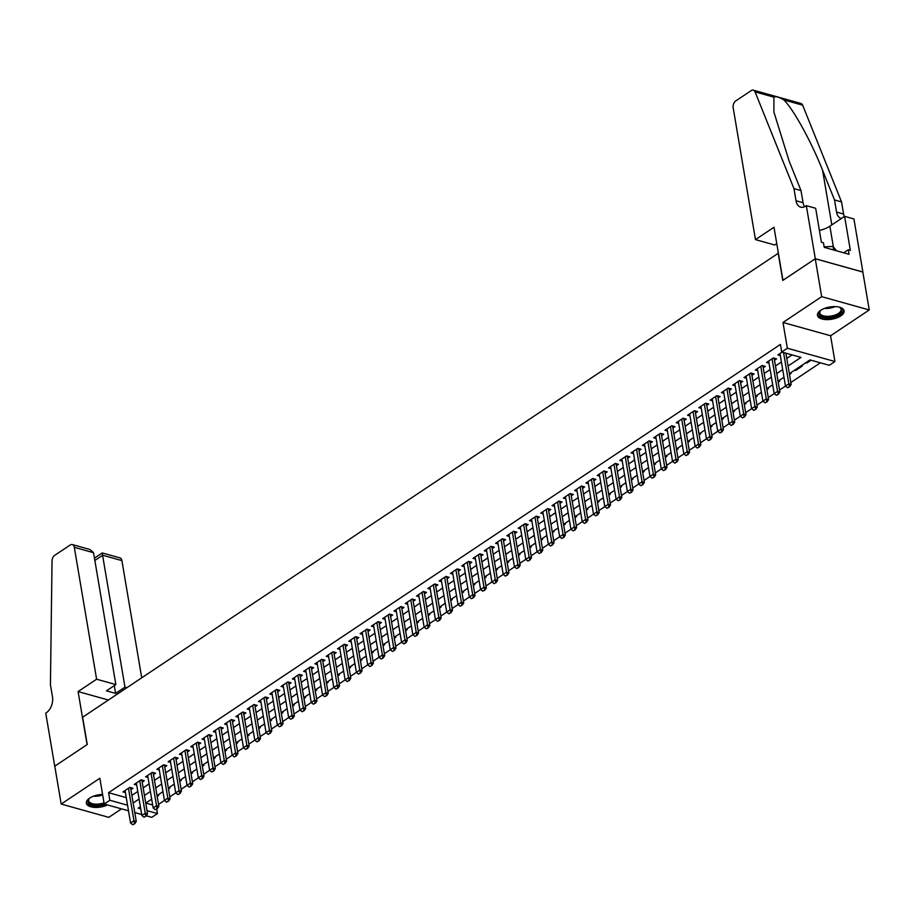 <?xml version="1.0" encoding="UTF-8"?>
<svg xmlns="http://www.w3.org/2000/svg" width="915" height="915" viewBox="0 0 915 915"><rect width="100%" height="100%" fill="white"/><g stroke="black" fill="none" stroke-linecap="round" stroke-linejoin="round"><path stroke-width="1.37" d="M102.594 794.426A13.496 6.199 170.4 0 0 89.636 798.12A13.496 6.199 170.4 0 0 86.353 803.176A13.496 6.199 170.4 0 0 94.062 807.35A13.496 6.199 170.4 0 0 107.501 804.948M840.805 315.904A13.496 6.199 170.4 0 0 844.087 310.848A13.496 6.199 170.4 0 0 834.995 306.605A13.496 6.199 170.4 0 0 820.744 310.299A13.496 6.199 170.4 0 0 817.472 315.355A13.496 6.199 170.4 0 0 826.565 319.61A13.496 6.199 170.4 0 0 840.805 315.904M156.694 809.077L157.449 813.561L151.81 817.335L146.32 815.803M778.379 253.192L82.624 717.223L87.245 744.513L54.786 766.175L61.191 804.068L108.782 817.358L121.512 808.871M778.173 253.135L782.794 280.425L815.254 258.762L862.845 272.052L869.25 309.956L821.659 296.666L782.988 322.469L787.346 348.238L834.938 361.528L829.287 365.302L810.004 359.904L789.348 373.686M782.988 322.469L830.58 335.759L869.25 309.956M830.58 335.759L834.938 361.528M158.524 804.411L164.46 800.453L158.947 767.914M169.824 796.874L175.749 792.916L170.236 760.388M181.113 789.348L187.049 785.379M192.402 781.81L198.338 777.853L192.813 745.313M203.69 774.273L209.627 770.316M214.979 766.747L220.915 762.778L215.402 730.25M226.28 759.21L232.216 755.252M237.568 751.673L243.504 747.715L237.98 715.175M248.857 744.135L254.793 740.178L249.28 707.65M260.146 736.609L266.082 732.652L260.569 700.112M271.446 729.072L277.371 725.115M282.735 721.535L288.671 717.577M294.024 714.009L299.96 710.04L294.436 677.512M305.313 706.471L311.249 702.514M316.601 698.934L322.538 694.977M327.902 691.408L333.838 687.439M339.191 683.871L345.127 679.914L339.602 647.374M350.479 676.334L356.415 672.376L350.903 639.837M361.768 668.796L367.704 664.839M373.068 661.27L378.993 657.313L373.48 624.773M384.357 653.733L390.293 649.776M395.646 646.196L401.582 642.239L396.058 609.71M406.935 638.67L412.871 634.701M418.224 631.133L424.16 627.175L418.647 594.636M429.524 623.595L435.46 619.638M440.813 616.07L446.749 612.101L441.224 579.572M452.101 608.532L458.038 604.575M463.39 600.995L469.326 597.038L463.813 564.498M474.691 593.458L480.615 589.5L475.102 556.972M485.979 585.932L491.915 581.974M497.268 578.394L503.204 574.437L497.691 541.897M508.557 570.857L514.493 566.9M519.846 563.331L525.782 559.362L520.269 526.834M531.146 555.794L537.082 551.837M542.435 548.257L548.371 544.299L542.847 511.771M553.724 540.731L559.66 536.762L554.147 504.234M565.013 533.193L570.949 529.236L565.436 496.696M576.313 525.656L582.237 521.699M587.602 518.119L593.538 514.161M598.89 510.593L604.826 506.635L599.314 474.096M610.179 503.056L616.115 499.098M621.468 495.518L627.404 491.561M632.768 487.992L638.704 484.024M644.057 480.455L649.993 476.498L644.469 443.958M655.346 472.918L661.282 468.96L655.769 436.432M666.635 465.392L672.571 461.423M677.935 457.855L683.86 453.897L678.347 421.358M689.224 450.317L695.16 446.36M700.513 442.78L706.449 438.823L700.936 406.294M711.801 435.254L717.737 431.297M723.09 427.717L729.026 423.759L723.513 391.22M734.39 420.179L740.327 416.222M745.679 412.654L751.615 408.685L746.091 376.156M756.968 405.116L762.904 401.159L757.391 368.619M768.257 397.579L774.193 393.622L768.68 361.093M779.557 390.053L785.482 386.084L779.969 353.556M790.846 382.516L820.378 362.809M815.254 258.762L821.659 296.666M130.902 789.668L132.984 788.284L129.77 787.38L122.987 791.91L125.424 792.584M142.191 782.142L144.273 780.747L141.059 779.855L134.288 784.372L136.712 785.047M153.48 774.605L155.561 773.221L152.347 772.317L145.577 776.835L148.001 777.521M164.78 767.067L166.85 765.683L163.636 764.78L156.865 769.309L159.29 769.984M176.069 759.53L178.15 758.146L174.937 757.254L168.154 761.772L170.59 762.447M187.358 752.004L189.439 750.609L186.225 749.717L179.443 754.235L181.879 754.909M198.647 744.467L200.728 743.083L197.514 742.179L190.743 746.697L193.168 747.383M209.947 736.93L212.017 735.546L208.803 734.654L202.032 739.171L204.457 739.846M221.236 729.404L223.317 728.008L220.092 727.116L213.321 731.634L215.746 732.309M232.524 721.866L234.606 720.482L231.392 719.579L224.61 724.097L227.046 724.783M243.813 714.329L245.895 712.945L242.681 712.042L235.91 716.571L238.335 717.246M255.102 706.803L257.184 705.408L253.97 704.516L247.199 709.034L249.623 709.708M266.402 699.266L268.472 697.882L265.258 696.978L258.488 701.496L260.912 702.182M277.691 691.729L279.773 690.345L276.559 689.441L269.776 693.97L272.213 694.645M288.98 684.191L291.062 682.807L287.848 681.915L281.065 686.433L283.501 687.108M300.269 676.665L302.35 675.27L299.136 674.378L292.365 678.896L294.79 679.582M311.569 669.128L313.639 667.744L310.425 666.841L303.654 671.358L306.079 672.045M322.858 661.591L324.939 660.207L321.714 659.315L314.943 663.832L317.368 664.507M334.147 654.065L336.228 652.669L333.014 651.777L326.232 656.295L328.668 656.97M345.435 646.528L347.517 645.144L344.303 644.24L337.532 648.758L339.957 649.444M356.724 638.99L358.806 637.606L355.592 636.703L348.821 641.232L351.246 641.907M368.024 631.464L370.095 630.069L366.881 629.177L360.11 633.695L362.534 634.37M379.313 623.927L381.395 622.543L378.181 621.64L371.399 626.157L373.835 626.844M390.602 616.39L392.684 615.006L389.47 614.102L382.687 618.632L385.124 619.306M401.891 608.852L403.973 607.469L400.759 606.576L393.988 611.094L396.412 611.769M413.191 601.327L415.261 599.931L412.047 599.039L405.276 603.557L407.701 604.243M424.48 593.789L426.562 592.405L423.348 591.502L416.565 596.031L418.99 596.706M435.769 586.252L437.85 584.868L434.636 583.976L427.854 588.494L430.29 589.168M447.058 578.726L449.139 577.331L445.925 576.439L439.154 580.956L441.579 581.631M458.358 571.189L460.428 569.805L457.214 568.901L450.443 573.419L452.868 574.105M469.647 563.651L471.728 562.268L468.503 561.364L461.732 565.893L464.157 566.568M480.935 556.126L483.017 554.73L479.803 553.838L473.021 558.356L475.457 559.031M492.224 548.588L494.306 547.204L491.092 546.301L484.321 550.819L486.746 551.505M503.513 541.051L505.595 539.667L502.381 538.763L495.61 543.293L498.035 543.968M514.813 533.514L516.884 532.13L513.67 531.238L506.899 535.755L509.323 536.43M526.102 525.988L528.184 524.592L524.97 523.7L518.187 528.218L520.612 528.904M537.391 518.45L539.473 517.067L536.259 516.163L529.476 520.692L531.912 521.367M548.68 510.913L550.761 509.529L547.547 508.637L540.776 513.155L543.201 513.83M559.98 503.387L562.05 501.992L558.836 501.1L552.065 505.618L554.49 506.292M571.269 495.85L573.35 494.466L570.125 493.562L563.354 498.08L565.779 498.767M582.558 488.313L584.639 486.929L581.425 486.025L574.643 490.554L577.079 491.229M593.846 480.787L595.928 479.391L592.714 478.499L585.943 483.017L588.368 483.692M605.135 473.249L607.217 471.865L604.003 470.962L597.232 475.48L599.657 476.166M616.436 465.712L618.506 464.328L615.292 463.425L608.521 467.954L610.946 468.629M627.724 458.175L629.806 456.791L626.592 455.899L619.81 460.417L622.246 461.091M639.013 450.649L641.095 449.265L637.881 448.361L631.098 452.879L633.535 453.566M650.302 443.112L652.384 441.728L649.17 440.824L642.399 445.353L644.823 446.028M661.602 435.574L663.672 434.19L660.458 433.298L653.687 437.816L656.112 438.491M672.891 428.048L674.973 426.653L671.747 425.761L664.976 430.279L667.401 430.954M684.18 420.511L686.261 419.127L683.048 418.224L676.265 422.741L678.701 423.428M695.469 412.974L697.55 411.59L694.336 410.686L687.565 415.216L689.99 415.89M706.757 405.448L708.839 404.053L705.625 403.16L698.854 407.678L701.279 408.353M718.058 397.911L720.128 396.527L716.914 395.623L710.143 400.141L712.568 400.827M729.346 390.373L731.428 388.989L728.214 388.086L721.432 392.615L723.868 393.29M740.635 382.836L742.717 381.452L739.503 380.56L732.721 385.078L735.157 385.753M751.924 375.31L754.006 373.926L750.792 373.023L744.021 377.54L746.446 378.227M763.224 367.773L765.295 366.389L762.081 365.485L755.31 370.015L757.734 370.689M774.513 360.236L776.595 358.852L773.369 357.959L766.598 362.477L769.023 363.152M806.675 362.123L806.824 363.026L811.056 360.201M795.387 369.66L795.535 370.552L802.306 366.034L801.254 365.737M789.508 374.578L791.018 373.572L789.965 373.274M778.207 382.115L779.729 381.109L778.676 380.812M766.919 389.653L768.44 388.635L767.376 388.349M755.63 397.19L757.151 396.172L756.087 395.875M744.341 404.716L745.851 403.709L744.799 403.412M733.041 412.253L734.562 411.235L733.51 410.949M721.752 419.791L723.273 418.773L722.221 418.475M710.463 427.316L711.984 426.31L710.921 426.013M699.174 434.854L700.684 433.847L699.632 433.55M687.874 442.391L689.395 441.373L688.343 441.076M676.585 449.917L678.106 448.91L677.054 448.613M665.296 457.454L666.818 456.448L665.754 456.15M654.008 464.992L655.529 463.974L654.465 463.688M642.719 472.529L644.229 471.511L643.176 471.214M631.419 480.055L632.94 479.048L631.888 478.751M620.13 487.592L621.651 486.574L620.599 486.288M608.841 495.129L610.362 494.111L609.299 493.814M597.552 502.655L599.062 501.649L598.01 501.351M586.252 510.193L587.773 509.186L586.721 508.889M574.963 517.73L576.484 516.712L575.432 516.415M563.674 525.256L565.196 524.249L564.132 523.952M552.385 532.793L553.907 531.787L552.843 531.489M541.097 540.33L542.606 539.312L541.554 539.026M529.796 547.868L531.318 546.85L530.265 546.552M518.508 555.394L520.029 554.387L518.977 554.09M507.219 562.931L508.74 561.913L507.676 561.627M495.93 570.468L497.44 569.45L496.388 569.153M484.63 577.994L486.151 576.988L485.099 576.69M473.341 585.531L474.862 584.525L473.81 584.228M462.052 593.069L463.573 592.051L462.51 591.753M450.763 600.595L452.285 599.588L451.221 599.291M439.475 608.132L440.984 607.125L439.932 606.828M428.174 615.669L429.695 614.651L428.643 614.365M416.885 623.207L418.407 622.189L417.354 621.891M405.597 630.732L407.118 629.726L406.054 629.429M394.308 638.27L395.818 637.252L394.765 636.966M383.008 645.807L384.529 644.789L383.476 644.492M371.719 653.333L373.24 652.326L372.188 652.029M360.43 660.87L361.951 659.864L360.887 659.566M349.141 668.408L350.662 667.39L349.599 667.092M337.852 675.933L339.362 674.927L338.31 674.63M326.552 683.471L328.073 682.464L327.021 682.167M315.263 691.008L316.784 689.99L315.732 689.704M303.974 698.545L305.496 697.527L304.432 697.23M292.686 706.071L294.195 705.065L293.143 704.767M281.385 713.608L282.907 712.591L281.854 712.305M270.097 721.146L271.618 720.128L270.565 719.831M258.808 728.672L260.329 727.665L259.265 727.368M247.519 736.209L249.04 735.202L247.976 734.905M236.23 743.746L237.74 742.728L236.688 742.431M224.93 751.272L226.451 750.266L225.399 749.968M213.641 758.81L215.162 757.803L214.11 757.506M202.352 766.347L203.873 765.329L202.81 765.043M191.063 773.884L192.573 772.866L191.521 772.569M179.763 781.41L181.284 780.404L180.232 780.106M168.474 788.947L169.996 787.929L168.943 787.643M145.794 803.084L152.656 804.994M805.772 362.729L806.824 363.026M794.483 370.266L795.535 370.552M783.194 377.792L784.109 378.055M771.894 385.329L772.82 385.592M760.605 392.867L761.532 393.118M749.316 400.393L750.243 400.656M738.028 407.93L738.954 408.193M726.727 415.467L727.654 415.719M715.438 423.005L716.365 423.256M704.15 430.53L705.076 430.793M692.861 438.068L693.787 438.331M681.572 445.605L682.487 445.857M670.272 453.131L671.198 453.394M658.983 460.668L659.909 460.931M647.694 468.206L648.621 468.457M636.405 475.731L637.32 475.994M625.105 483.269L626.032 483.532M613.816 490.806L614.743 491.058M602.527 498.343L603.454 498.595M591.239 505.869L592.165 506.132M579.95 513.407L580.865 513.67M568.65 520.944L569.576 521.195M557.361 528.47L558.287 528.733M546.072 536.007L546.998 536.27M534.783 543.544L535.698 543.796M523.483 551.07L524.409 551.333M512.194 558.607L513.121 558.871M500.905 566.145L501.832 566.396M489.616 573.682L490.543 573.934M478.328 581.208L479.243 581.471M467.027 588.745L467.954 589.008M455.739 596.283L456.665 596.534M444.45 603.808L445.376 604.072M433.161 611.346L434.076 611.609M421.861 618.883L422.787 619.135M410.572 626.409L411.498 626.672M399.283 633.946L400.21 634.209M387.994 641.484L388.921 641.735M376.706 649.021L377.621 649.273M365.405 656.547L366.332 656.81M354.116 664.084L355.043 664.347M342.828 671.621L343.754 671.873M331.539 679.147L332.454 679.41M320.239 686.685L321.165 686.948M308.95 694.222L309.876 694.474M297.661 701.748L298.587 702.011M286.372 709.285L287.299 709.548M275.083 716.822L275.998 717.074M263.783 724.36L264.709 724.611M252.494 731.886L253.421 732.149M241.205 739.423L242.132 739.686M229.917 746.96L230.832 747.212M218.616 754.486L219.543 754.749M207.328 762.023L208.254 762.287M196.039 769.561L196.965 769.812M184.75 777.087L185.676 777.35M173.461 784.624L174.376 784.887M162.161 792.161L163.087 792.413M157.643 795.169L158.707 795.467L157.186 796.485M150.872 799.699L151.799 799.95M788.055 366.034L800.991 357.399L781.707 352L780.426 344.429L108.588 792.687L126.27 797.628M131.874 795.41L137.799 791.464M143.163 787.884L149.088 783.926M154.452 780.346L160.377 776.4M165.752 772.809L171.665 768.863M177.041 765.283L182.966 761.326M188.33 757.746L194.255 753.788M199.619 750.208L205.543 746.263M210.919 742.671L216.832 738.725M222.208 735.145L228.132 731.188M233.497 727.608L239.421 723.662M244.785 720.071L250.71 716.125M256.074 712.545L261.999 708.587M267.374 705.008L273.288 701.062M278.663 697.47L284.588 693.524M289.952 689.944L295.877 685.987M301.241 682.407L307.166 678.45M312.541 674.87L318.454 670.924M323.83 667.332L329.755 663.386M335.119 659.807L341.043 655.849M346.408 652.269L352.332 648.323M357.696 644.732L363.621 640.786M368.997 637.206L374.91 633.249M380.285 629.669L386.21 625.723M391.574 622.131L397.499 618.185M402.863 614.606L408.788 610.648M414.163 607.068L420.077 603.111M425.452 599.531L431.377 595.585M436.741 591.994L442.666 588.048M448.03 584.468L453.954 580.51M459.319 576.93L465.243 572.984M470.619 569.393L476.532 565.447M481.908 561.867L487.832 557.91M493.196 554.33L499.121 550.384M504.485 546.793L510.41 542.847M515.785 539.267L521.699 535.309M527.074 531.729L532.999 527.772M538.363 524.192L544.288 520.246M549.652 516.655L555.577 512.709M560.941 509.129L566.865 505.172M572.241 501.592L578.154 497.646M583.53 494.054L589.454 490.108M594.819 486.528L600.743 482.571M606.107 478.991L612.032 475.045M617.408 471.454L623.321 467.508M628.697 463.928L634.621 459.971M639.985 456.391L645.91 452.433M651.274 448.853L657.199 444.907M662.563 441.316L668.488 437.37M673.863 433.79L679.776 429.833M685.152 426.253L691.077 422.307M696.441 418.715L702.365 414.769M707.73 411.19L713.654 407.232M719.03 403.652L724.943 399.706M730.319 396.115L736.243 392.169M741.607 388.589L747.532 384.632M752.896 381.052L758.821 377.094M764.185 373.514L770.11 369.569M775.485 365.977L781.399 362.031M786.774 358.451L792.081 354.906M782.119 352.126L777.887 354.94L780.323 355.615M128.5 810.816L104.219 804.033L99.861 778.265L61.191 804.068M104.219 804.033L109.869 800.27L127.551 805.211M108.588 792.687L109.869 800.27M781.707 352L787.346 348.238M141.688 814.51L134.78 812.577M140.372 806.698L138.165 808.174L140.75 808.894M147.018 810.644L157.449 813.561M783.983 377.266L778.059 381.223M772.695 384.803L766.77 388.749M761.394 392.341L755.481 396.287M750.106 399.866L744.181 403.824M738.817 407.404L732.892 411.35M727.528 414.941L721.603 418.887M716.228 422.467L710.314 426.424M704.939 430.004L699.014 433.962M693.65 437.542L687.725 441.488M682.361 445.079L676.437 449.025M671.072 452.605L665.148 456.562M659.772 460.142L653.859 464.088M648.483 467.679L642.559 471.625M637.195 475.205L631.27 479.163M625.906 482.743L619.981 486.688M614.606 490.28L608.692 494.226M603.317 497.806L597.392 501.763M592.028 505.343L586.103 509.3M580.739 512.88L574.814 516.826M569.45 520.418L563.526 524.364M558.15 527.944L552.237 531.901M546.861 535.481L540.937 539.427M535.572 543.018L529.648 546.964M524.284 550.544L518.359 554.501M512.983 558.081L507.07 562.027M501.695 565.619L495.77 569.565M490.406 573.145L484.481 577.102M479.117 580.682L473.192 584.639M467.828 588.219L461.903 592.165M456.528 595.757L450.615 599.702M445.239 603.282L439.314 607.24M433.95 610.82L428.026 614.766M422.661 618.357L416.737 622.303M411.361 625.883L405.448 629.84M400.072 633.42L394.148 637.366M388.784 640.957L382.859 644.903M377.495 648.483L371.57 652.441M366.206 656.021L360.281 659.978M354.906 663.558L348.992 667.504M343.617 671.095L337.692 675.041M332.328 678.621L326.403 682.579M321.039 686.159L315.115 690.104M309.739 693.696L303.826 697.642M298.45 701.222L292.526 705.179M287.161 708.759L281.237 712.705M275.873 716.296L269.948 720.242M264.584 723.822L258.659 727.78M253.283 731.36L247.37 735.317M241.995 738.897L236.07 742.843M230.706 746.434L224.781 750.38M219.417 753.96L213.492 757.917M208.117 761.497L202.204 765.443M196.828 769.035L190.903 772.981M185.539 776.561L179.614 780.518M174.25 784.098L168.326 788.044M162.95 791.635L157.037 795.581M151.661 799.161L145.748 803.118M133.155 802.993L139.08 799.047M144.444 795.455L150.369 791.509M155.733 787.929L161.658 783.972M167.033 780.392L172.946 776.446M178.322 772.855L184.247 768.909M189.611 765.329L195.536 761.371M200.9 757.792L206.824 753.834M212.2 750.254L218.113 746.308M223.489 742.728L229.413 738.771M234.778 735.191L240.702 731.234M246.066 727.654L251.991 723.708M257.367 720.116L263.28 716.17M268.655 712.591L274.569 708.633M279.944 705.053L285.869 701.107M291.233 697.516L297.158 693.57M302.522 689.99L308.447 686.033M313.822 682.453L319.735 678.495M325.111 674.915L331.036 670.97M336.4 667.39L342.324 663.432M347.689 659.852L353.613 655.895M358.989 652.315L364.902 648.369M370.278 644.778L376.202 640.832M381.566 637.252L387.491 633.294M392.855 629.714L398.78 625.769M404.144 622.177L410.069 618.231M415.444 614.651L421.358 610.694M426.733 607.114L432.658 603.157M438.022 599.577L443.947 595.631M449.311 592.051L455.235 588.093M460.611 584.513L466.524 580.556M471.9 576.976L477.824 573.03M483.189 569.439L489.113 565.493M494.477 561.913L500.402 557.956M505.766 554.376L511.691 550.43M517.067 546.838L522.98 542.892M528.355 539.312L534.28 535.355M539.644 531.775L545.569 527.818M550.933 524.238L556.858 520.292M562.233 516.712L568.146 512.755M573.522 509.175L579.447 505.217M584.811 501.637L590.735 497.691M596.1 494.1L602.024 490.154M607.388 486.574L613.313 482.617M618.689 479.037L624.602 475.091M629.977 471.5L635.902 467.554M641.266 463.974L647.191 460.016M652.555 456.436L658.48 452.479M663.855 448.899L669.769 444.953M675.144 441.373L681.069 437.416M686.433 433.836L692.358 429.878M697.722 426.299L703.646 422.353M709.011 418.761L714.935 414.815M720.311 411.235L726.224 407.278M731.6 403.698L737.524 399.752M742.889 396.161L748.813 392.215M754.177 388.635L760.102 384.677M765.478 381.098L771.391 377.14M776.766 373.56L782.691 369.614M789.313 386.622L787.621 387.754L789.691 386.725L788.856 383.82L791.178 384.46L789.691 386.725M783.56 352.527L788.856 383.82L785.47 386.073L787.621 387.754M785.882 353.167L791.178 384.46M839.089 307.097A11.678 5.364 -9.6 0 1 839.97 307.497A11.678 5.364 -9.6 0 1 841.903 311.443A11.678 5.364 -9.6 0 1 828.315 317.505A11.678 5.364 -9.6 0 1 819.245 312.335A11.678 5.364 -9.6 0 1 820.252 310.825A11.678 5.364 -9.6 0 1 820.949 310.174M820.595 310.482A10.82 4.964 170.4 0 0 819.954 311.546A10.82 4.964 170.4 0 0 819.783 312.941A10.82 4.964 170.4 0 0 829.802 316.224A10.82 4.964 170.4 0 0 840.931 310.723A10.82 4.964 170.4 0 0 841.114 309.327A10.82 4.964 170.4 0 0 839.535 307.28M817.45 314.531A13.416 6.153 170.4 0 0 830.225 318.157A13.416 6.153 170.4 0 0 843.584 311.386A13.416 6.153 170.4 0 0 843.836 310.071M836.539 250.79L833.073 246.455L824.14 246.798M833.668 249.989L833.073 246.455M104.219 804.022A11.678 5.364 -9.6 0 1 92.266 804.903A11.678 5.364 -9.6 0 1 88.126 800.156A11.678 5.364 -9.6 0 1 89.132 798.646A11.678 5.364 -9.6 0 1 89.83 797.983M89.476 798.303A10.82 4.964 170.4 0 0 88.835 799.367A10.82 4.964 170.4 0 0 88.663 800.751A10.82 4.964 170.4 0 0 104.024 802.844M86.33 802.352A13.416 6.153 170.4 0 0 105.58 804.422M755.47 239.604L733.167 107.718A5.193 3.305 -74.4 0 1 735.774 100.913L751.192 90.631A5.193 3.305 -74.4 0 1 753.354 90.173A5.193 3.305 -74.4 0 1 755.069 91.889L793.968 188.616L796.016 200.751A12.112 7.709 -74.4 0 0 800.659 207.145A12.112 7.709 -74.4 0 0 805.715 206.081L806.332 205.669L815.311 258.728L782.966 280.31L773.987 227.252L755.47 239.604L774.696 244.98L776.755 243.607M753.354 90.173L800.945 103.464A5.193 3.305 105.6 0 1 802.649 105.179L841.548 201.906L834.514 199.939L822.585 170.281C811.525 142.031 793.225 108.805 783.835 99.929C779.237 97.082 775.92 96.155 773.884 97.15L773.918 112.053L789.085 160.926L801.002 190.583L803.061 202.707A12.112 7.709 -74.4 0 0 804.571 206.721M801.002 190.583L793.968 188.616M841.548 201.906L843.607 214.041A12.112 7.709 -74.4 0 0 844.316 216.546M841.377 218.502A12.112 7.709 -74.4 0 1 841.205 218.468A12.112 7.709 -74.4 0 1 836.562 212.074L834.514 199.939M815.311 258.728L862.891 272.018L853.924 218.96L844.602 216.352L850.344 250.31L848.285 249.738L843.71 252.792M806.332 205.669L815.665 208.277L821.407 242.235L823.466 242.807L824.232 247.359L849.051 254.29L848.285 249.738M844.602 216.352L829.859 226.188A19.467 8.933 -9.6 0 1 819.417 230.454M141.722 677.798L121.901 560.609L102.674 555.245L94.851 560.46M96.613 679.216L74.309 547.319A5.193 3.305 -74.4 0 0 72.319 544.585A5.193 3.305 -74.4 0 0 70.158 545.031L54.74 555.313A5.193 3.305 -74.4 0 0 52.041 560.975L50.428 684.729L52.475 696.853A12.112 7.709 105.6 0 1 46.368 712.739L45.75 713.151L54.728 766.21L87.074 744.627L78.095 691.568L96.613 679.216L115.85 684.58L106.472 690.836L115.599 693.387L124.978 687.131L102.366 554.033M124.978 687.131L126.922 687.68M78.095 691.568L108.405 700.032M115.85 684.58L93.536 552.694L74.309 547.319M94.462 558.139L102.24 552.946L119.911 557.875A5.193 3.305 105.6 0 1 121.901 560.609M115.599 693.387L114.295 685.621M72.319 544.585L89.979 549.515L93.536 552.694M778.013 394.159L776.32 395.28L778.402 394.262L777.567 391.346L779.877 391.997L778.402 394.262M772.066 358.829L777.567 391.346L774.182 393.61L776.32 395.28M774.216 358.188A1.727 1.098 -74.4 0 0 774.239 358.646L779.877 391.997M766.724 401.685L765.032 402.817L767.113 401.799L766.278 398.883L768.589 399.535L767.113 401.799M760.777 366.366L766.278 398.883L762.893 401.147L765.032 402.817M762.927 365.726A1.727 1.098 -74.4 0 0 762.95 366.183L768.589 399.535M755.435 409.222L753.743 410.355L755.824 409.325L754.989 406.42L757.3 407.061L755.824 409.325M749.488 373.892L754.989 406.42L751.592 408.673L753.743 410.355M751.627 373.251A1.727 1.098 -74.4 0 0 751.661 373.709L757.3 407.061M742.454 417.881L744.524 416.863L742.454 417.881L740.304 416.211L734.802 383.694M738.188 381.429L743.689 413.946L746.011 414.598L744.524 416.863M740.338 380.789A1.727 1.098 -74.4 0 0 740.361 381.246L746.011 414.598M740.304 416.211L743.689 413.946L744.147 416.76M732.846 424.286L731.154 425.418L733.235 424.4L732.4 421.483L734.711 422.135L733.235 424.4M726.899 388.966L732.4 421.483L729.015 423.748L731.154 425.418M729.049 388.326A1.727 1.098 -74.4 0 0 729.072 388.784L734.711 422.135M719.865 432.955L721.946 431.926L719.865 432.955L717.726 431.274L712.225 398.757M715.61 396.492L721.112 429.021L723.422 429.661L721.946 431.926M717.76 395.863A1.727 1.098 -74.4 0 0 717.783 396.309L723.422 429.661M717.726 431.274L721.112 429.021L721.558 431.823M710.269 439.36L708.576 440.492L710.658 439.463L709.823 436.547L712.133 437.198L710.658 439.463M704.321 404.03L709.823 436.547L706.426 438.811L708.576 440.492M706.46 403.389A1.727 1.098 -74.4 0 0 706.494 403.847L712.133 437.198M697.287 448.018L699.369 447L697.287 448.018L695.137 446.348L689.636 413.82M693.021 411.567L698.522 444.084L700.844 444.736L699.369 447M695.171 410.926A1.727 1.098 -74.4 0 0 695.206 411.384L700.844 444.736M695.137 446.348L698.522 444.084L698.98 446.886M687.691 454.423L685.998 455.556L688.069 454.538L687.234 451.621L689.555 452.262L688.069 454.538M681.732 419.104L687.234 451.621L683.848 453.874L685.998 455.556M683.882 418.464A1.727 1.098 -74.4 0 0 683.905 418.91L689.555 452.262M674.698 463.093L676.78 462.064L674.698 463.093L672.559 461.412L667.058 428.895M670.443 426.63L675.945 459.158L678.255 459.799L676.78 462.064M672.594 425.99A1.727 1.098 -74.4 0 0 672.617 426.447L678.255 459.799M672.559 461.412L675.945 459.158L676.391 461.961M665.102 469.498L663.409 470.619L665.491 469.601L664.656 466.684L666.966 467.336L665.491 469.601M659.155 434.168L664.656 466.684L661.27 468.949L663.409 470.619M661.305 433.527A1.727 1.098 -74.4 0 0 661.328 433.985L666.966 467.336M653.813 477.024L652.12 478.156L654.202 477.138L653.356 474.222L655.678 474.874L654.202 477.138M647.866 441.705L653.356 474.222L649.97 476.486L652.12 478.156M650.005 441.064A1.727 1.098 -74.4 0 0 650.039 441.522L655.678 474.874M640.832 485.693L642.902 484.664L640.832 485.693L638.681 484.012L633.18 451.495M636.565 449.231L642.067 481.759L644.389 482.399L642.902 484.664M638.716 448.59A1.727 1.098 -74.4 0 0 638.739 449.048L644.389 482.399M638.681 484.012L642.067 481.759L642.524 484.561M629.531 493.219L631.613 492.201L629.531 493.219L627.393 491.549L621.891 459.033M625.277 456.768L630.778 489.285L633.088 489.937L631.613 492.201M627.427 456.128A1.727 1.098 -74.4 0 0 627.45 456.585L633.088 489.937M627.393 491.549L630.778 489.285L631.224 492.098M618.243 500.757L620.324 499.739L618.243 500.757L616.104 499.087L610.602 466.559M613.988 464.305L619.489 496.822L621.8 497.474L620.324 499.739M616.138 463.665A1.727 1.098 -74.4 0 0 616.161 464.122L621.8 497.474M616.104 499.087L619.489 496.822L619.935 499.624M608.647 507.162L606.954 508.294L609.035 507.265L608.201 504.359L610.511 505L609.035 507.265M602.699 471.831L608.201 504.359L604.804 506.613L606.954 508.294M604.838 471.202A1.727 1.098 -74.4 0 0 604.872 471.648L610.511 505M595.665 515.831L597.747 514.802L595.665 515.831L593.515 514.15L588.013 481.633M591.399 479.369L596.9 511.885L599.222 512.537L597.747 514.802M593.549 478.728A1.727 1.098 -74.4 0 0 593.583 479.185L599.222 512.537M593.515 514.15L596.9 511.885L597.358 514.699M584.376 523.357L586.446 522.339L584.376 523.357L582.226 521.687L576.725 489.159M580.11 486.906L585.611 519.423L587.933 520.075L586.446 522.339M582.26 486.265A1.727 1.098 -74.4 0 0 582.283 486.723L587.933 520.075M582.226 521.687L585.611 519.423L586.069 522.225M574.769 529.762L573.076 530.894L575.158 529.876L574.323 526.96L576.633 527.6L575.158 529.876M568.821 494.443L574.323 526.96L570.937 529.213L573.076 530.894M570.971 493.803A1.727 1.098 -74.4 0 0 570.994 494.249L576.633 527.6M563.48 537.299L561.787 538.432L563.869 537.402L563.034 534.497L565.344 535.138L563.869 537.402M557.532 501.969L563.034 534.497L559.648 536.75L561.787 538.432M559.683 501.329A1.727 1.098 -74.4 0 0 559.706 501.786L565.344 535.138M552.191 544.837L550.498 545.958L552.58 544.94L551.734 542.023L554.055 542.675L552.58 544.94M546.244 509.506L551.734 542.023L548.348 544.288L550.498 545.958M548.382 508.866A1.727 1.098 -74.4 0 0 548.417 509.323L554.055 542.675M539.21 553.495L541.28 552.477L539.21 553.495L537.059 551.825L531.558 519.297M534.943 517.044L540.445 549.56L542.767 550.212L541.28 552.477M537.094 516.403A1.727 1.098 -74.4 0 0 537.116 516.861L542.767 550.212M537.059 551.825L540.445 549.56L540.902 552.363M529.602 559.9L527.909 561.032L529.991 560.003L529.156 557.098L531.466 557.738L529.991 560.003M523.654 524.569L529.156 557.098L525.77 559.351L527.909 561.032M525.805 523.929A1.727 1.098 -74.4 0 0 525.828 524.387L531.466 557.738M516.62 568.558L518.702 567.54L516.62 568.558L514.482 566.888L508.98 534.371M512.366 532.107L517.867 564.624L520.178 565.276L518.702 567.54M514.516 531.466A1.727 1.098 -74.4 0 0 514.539 531.924L520.178 565.276M514.482 566.888L517.867 564.624L518.313 567.437M507.024 574.963L505.332 576.095L507.413 575.077L506.578 572.161L508.889 572.813L507.413 575.077M501.077 539.644L506.578 572.161L503.181 574.426L505.332 576.095M503.216 539.004A1.727 1.098 -74.4 0 0 503.25 539.461L508.889 572.813M494.043 583.633L496.124 582.603L494.043 583.633L491.893 581.951L486.391 549.435M489.777 547.17L495.278 579.698L497.6 580.339L496.124 582.603M491.927 546.541A1.727 1.098 -74.4 0 0 491.961 546.987L497.6 580.339M491.893 581.951L495.278 579.698L495.736 582.5M484.447 590.038L482.754 591.17L484.824 590.141L483.989 587.224L486.311 587.876L484.824 590.141M478.488 554.707L483.989 587.224L480.604 589.489L482.754 591.17M480.638 554.067A1.727 1.098 -74.4 0 0 480.661 554.524L486.311 587.876M473.147 597.564L471.454 598.696L473.535 597.678L472.7 594.761L475.011 595.413L473.535 597.678M467.199 562.245L472.7 594.761L469.315 597.026L471.454 598.696M469.349 561.604A1.727 1.098 -74.4 0 0 469.372 562.062L475.011 595.413M460.165 606.233L462.247 605.215L460.165 606.233L458.026 604.552L452.525 572.035M455.91 569.782L461.412 602.299L463.722 602.939L462.247 605.215M458.06 569.141A1.727 1.098 -74.4 0 0 458.083 569.587L463.722 602.939M458.026 604.552L461.412 602.299L461.858 605.101M450.569 612.638L448.876 613.771L450.958 612.741L450.111 609.836L452.433 610.477L450.958 612.741M444.621 577.308L450.111 609.836L446.726 612.089L448.876 613.771M446.76 576.667A1.727 1.098 -74.4 0 0 446.795 577.125L452.433 610.477M437.587 621.296L439.657 620.279L437.587 621.296L435.437 619.627L429.936 587.11M433.321 584.845L438.823 617.362L441.144 618.014L439.657 620.279M435.471 584.205A1.727 1.098 -74.4 0 0 435.494 584.662L441.144 618.014M435.437 619.627L438.823 617.362L439.28 620.176M427.98 627.701L426.287 628.834L428.369 627.816L427.534 624.899L429.844 625.551L428.369 627.816M422.032 592.382L427.534 624.899L424.148 627.164L426.287 628.834M424.183 591.742A1.727 1.098 -74.4 0 0 424.205 592.199L429.844 625.551M414.998 636.371L417.08 635.342L414.998 636.371L412.859 634.69L407.358 602.173M410.744 599.908L416.245 632.437L418.555 633.077L417.08 635.342M412.894 599.268A1.727 1.098 -74.4 0 0 412.917 599.725L418.555 633.077M412.859 634.69L416.245 632.437L416.691 635.239M405.402 642.776L403.709 643.897L405.791 642.879L404.956 639.962L407.267 640.614L405.791 642.879M399.455 607.446L404.956 639.962L401.559 642.227L403.709 643.897M401.594 606.805A1.727 1.098 -74.4 0 0 401.628 607.263L407.267 640.614M392.421 651.434L394.502 650.416L392.421 651.434L390.27 649.764L384.769 617.236M388.154 614.983L393.656 647.5L395.978 648.152L394.502 650.416M390.305 614.342A1.727 1.098 -74.4 0 0 390.339 614.8L395.978 648.152M390.27 649.764L393.656 647.5L394.113 650.302M382.825 657.839L381.12 658.972L383.202 657.942L382.367 655.037L384.689 655.678L383.202 657.942M376.866 622.509L382.367 655.037L378.982 657.29L381.12 658.972M379.016 621.88A1.727 1.098 -74.4 0 0 379.039 622.326L384.689 655.678M369.832 666.509L371.913 665.48L369.832 666.509L367.693 664.828L362.191 632.311M365.577 630.046L371.078 662.563L373.389 663.215L371.913 665.48M367.727 629.406A1.727 1.098 -74.4 0 0 367.75 629.863L373.389 663.215M367.693 664.828L371.078 662.563L371.524 665.377M360.236 672.902L358.543 674.035L360.624 673.017L359.789 670.1L362.1 670.752L360.624 673.017M354.288 637.583L359.789 670.1L356.404 672.365L358.543 674.035M356.438 636.943A1.727 1.098 -74.4 0 0 356.461 637.4L362.1 670.752M348.947 680.44L347.254 681.572L349.336 680.554L348.489 677.638L350.811 678.278L349.336 680.554M342.999 645.121L348.489 677.638L345.104 679.891L347.254 681.572M345.138 644.48A1.727 1.098 -74.4 0 0 345.172 644.926L350.811 678.278M335.965 689.109L338.035 688.08L335.965 689.109L333.815 687.428L328.313 654.911M331.699 652.647L337.2 685.175L339.522 685.815L338.035 688.08M333.849 652.006A1.727 1.098 -74.4 0 0 333.872 652.464L339.522 685.815M333.815 687.428L337.2 685.175L337.658 687.977M324.665 696.635L326.747 695.617L324.665 696.635L322.526 694.965L317.025 662.449M320.41 660.184L325.912 692.701L328.222 693.353L326.747 695.617M322.56 659.543A1.727 1.098 -74.4 0 0 322.583 660.001L328.222 693.353M322.526 694.965L325.912 692.701L326.358 695.514M313.376 704.173L315.458 703.155L313.376 704.173L311.237 702.503L305.736 669.974M309.121 667.721L314.623 700.238L316.933 700.89L315.458 703.155M311.272 667.081A1.727 1.098 -74.4 0 0 311.294 667.538L316.933 700.89M311.237 702.503L314.623 700.238L315.069 703.04M303.78 710.578L302.087 711.71L304.169 710.681L303.334 707.775L305.644 708.416L304.169 710.681M297.832 675.247L303.334 707.775L299.937 710.029L302.087 711.71M299.971 674.607A1.727 1.098 -74.4 0 0 300.006 675.064L305.644 708.416M290.798 719.236L292.88 718.218L290.798 719.236L288.648 717.566L283.147 685.049M286.532 682.784L292.034 715.301L294.356 715.953L292.88 718.218M288.683 682.144A1.727 1.098 -74.4 0 0 288.717 682.601L294.356 715.953M288.648 717.566L292.034 715.301L292.491 718.115M279.498 726.773L281.58 725.755L279.498 726.773L277.359 725.103L271.858 692.575M275.243 690.322L280.745 722.839L283.067 723.49L281.58 725.755M277.394 689.681A1.727 1.098 -74.4 0 0 277.417 690.139L283.067 723.49M277.359 725.103L280.745 722.839L281.202 725.641M269.902 733.178L268.209 734.31L270.291 733.281L269.456 730.376L271.766 731.016L270.291 733.281M263.955 697.848L269.456 730.376L266.071 732.629L268.209 734.31M266.105 697.219A1.727 1.098 -74.4 0 0 266.128 697.665L271.766 731.016M258.613 740.715L256.921 741.848L259.002 740.818L258.167 737.902L260.478 738.554L259.002 740.818M252.666 705.385L258.167 737.902L254.782 740.166L256.921 741.848M254.816 704.744A1.727 1.098 -74.4 0 0 254.839 705.202L260.478 738.554M247.325 748.241L245.632 749.374L247.713 748.356L246.867 745.439L249.189 746.091L247.713 748.356M241.377 712.922L246.867 745.439L243.482 747.704L245.632 749.374M243.516 712.282A1.727 1.098 -74.4 0 0 243.55 712.739L249.189 746.091M234.343 756.911L236.413 755.893L234.343 756.911L232.193 755.23L226.691 722.713M230.077 720.46L235.578 752.976L237.9 753.617L236.413 755.893M232.227 719.819A1.727 1.098 -74.4 0 0 232.25 720.265L237.9 753.617M232.193 755.23L235.578 752.976L236.036 755.779M224.735 763.316L223.043 764.448L225.124 763.419L224.289 760.514L226.6 761.154L225.124 763.419M218.788 727.985L224.289 760.514L220.904 762.767L223.043 764.448M220.938 727.345A1.727 1.098 -74.4 0 0 220.961 727.802L226.6 761.154M211.754 771.974L213.836 770.956L211.754 771.974L209.615 770.304L204.114 737.787M207.499 735.523L213.001 768.04L215.311 768.692L213.836 770.956M209.649 734.882A1.727 1.098 -74.4 0 0 209.672 735.34L215.311 768.692M209.615 770.304L213.001 768.04L213.447 770.853M202.158 778.379L200.465 779.511L202.547 778.493L201.712 775.577L204.022 776.229L202.547 778.493M196.21 743.06L201.712 775.577L198.315 777.842L200.465 779.511M198.349 742.42A1.727 1.098 -74.4 0 0 198.383 742.877L204.022 776.229M189.176 787.049L191.258 786.019L189.176 787.049L187.026 785.367L181.525 752.851M184.91 750.586L190.411 783.114L192.733 783.755L191.258 786.019M187.06 749.945A1.727 1.098 -74.4 0 0 187.095 750.403L192.733 783.755M187.026 785.367L190.411 783.114L190.869 785.916M179.58 793.454L177.876 794.575L179.958 793.557L179.123 790.64L181.445 791.292L179.958 793.557M173.621 758.123L179.123 790.64L175.737 792.905L177.876 794.575M175.772 757.483A1.727 1.098 -74.4 0 0 175.794 757.94L181.445 791.292M168.28 800.98L166.587 802.112L168.669 801.094L167.834 798.177L170.144 798.829L168.669 801.094M162.332 765.661L167.834 798.177L164.448 800.442L166.587 802.112M164.483 765.02A1.727 1.098 -74.4 0 0 164.506 765.478L170.144 798.829M155.298 809.649L157.38 808.62L155.298 809.649L153.16 807.968L147.658 775.451M151.044 773.186L156.545 805.715L158.855 806.355L157.38 808.62M153.194 772.557A1.727 1.098 -74.4 0 0 153.217 773.003L158.855 806.355M153.16 807.968L156.545 805.715L156.991 808.517M144.01 817.187L146.091 816.157L144.01 817.187L141.859 815.505L136.358 782.988M139.755 780.724L145.245 813.241L147.567 813.893L146.091 816.157M141.894 780.083A1.727 1.098 -74.4 0 0 141.928 780.541L147.567 813.893M141.859 815.505L145.245 813.241L145.702 816.054M132.721 824.712L134.791 823.694L132.721 824.712L130.571 823.043L125.069 790.514M128.455 788.261L133.956 820.778L136.278 821.43L134.791 823.694M130.605 787.621A1.727 1.098 -74.4 0 0 130.628 788.078L136.278 821.43M130.571 823.043L133.956 820.778L134.413 823.58M835.086 306.605A10.82 4.964 -9.6 0 1 824.564 308.378M827.4 307.497A10.465 4.804 170.4 0 0 832.124 306.697M102.686 794.941A10.82 4.964 -9.6 0 1 93.456 796.199M96.281 795.307A10.465 4.804 170.4 0 0 101.016 794.506M803.061 202.707L796.016 200.751M836.562 212.074L843.607 214.041M802.649 105.179L783.835 99.929M773.884 97.15L755.069 91.889M822.585 170.281L831.815 224.884M833.348 246.798L829.859 226.188M772.9 358.268L774.239 358.646M761.612 365.806L762.95 366.183M750.323 373.343L751.661 373.709M739.023 380.869L740.361 381.246M727.734 388.406L729.072 388.784M716.445 395.943L717.783 396.309M705.156 403.469L706.494 403.847M693.867 411.007L695.206 411.384M682.567 418.544L683.905 418.91M671.278 426.07L672.617 426.447M659.99 433.607L661.328 433.985M648.701 441.144L650.039 441.522M637.4 448.682L638.739 449.048M626.112 456.208L627.45 456.585M614.823 463.745L616.161 464.122M603.534 471.282L604.872 471.648M592.234 478.808L593.583 479.185M580.945 486.345L582.283 486.723M569.656 493.883L570.994 494.249M558.367 501.409L559.706 501.786M547.078 508.946L548.417 509.323M535.778 516.483L537.116 516.861M524.489 524.021L525.828 524.387M513.201 531.546L514.539 531.924M501.912 539.084L503.25 539.461M490.612 546.621L491.961 546.987M479.323 554.147L480.661 554.524M468.034 561.684L469.372 562.062M456.745 569.221L458.083 569.587M445.456 576.747L446.795 577.125M434.156 584.285L435.494 584.662M422.867 591.822L424.205 592.199M411.578 599.359L412.917 599.725M400.29 606.885L401.628 607.263M388.989 614.423L390.339 614.8M377.701 621.96L379.039 622.326M366.412 629.486L367.75 629.863M355.123 637.023L356.461 637.4M343.834 644.56L345.172 644.926M332.534 652.086L333.872 652.464M321.245 659.624L322.583 660.001M309.956 667.161L311.294 667.538M298.667 674.698L300.006 675.064M287.367 682.224L288.717 682.601M276.078 689.761L277.417 690.139M264.79 697.299L266.128 697.665M253.501 704.825L254.839 705.202M242.212 712.362L243.55 712.739M230.912 719.899L232.25 720.265M219.623 727.425L220.961 727.802M208.334 734.962L209.672 735.34M197.045 742.5L198.383 742.877M185.745 750.037L187.095 750.403M174.456 757.563L175.794 757.94M163.167 765.1L164.506 765.478M151.879 772.637L153.217 773.003M140.59 780.163L141.928 780.541M129.29 787.701L130.628 788.078"/></g></svg>
